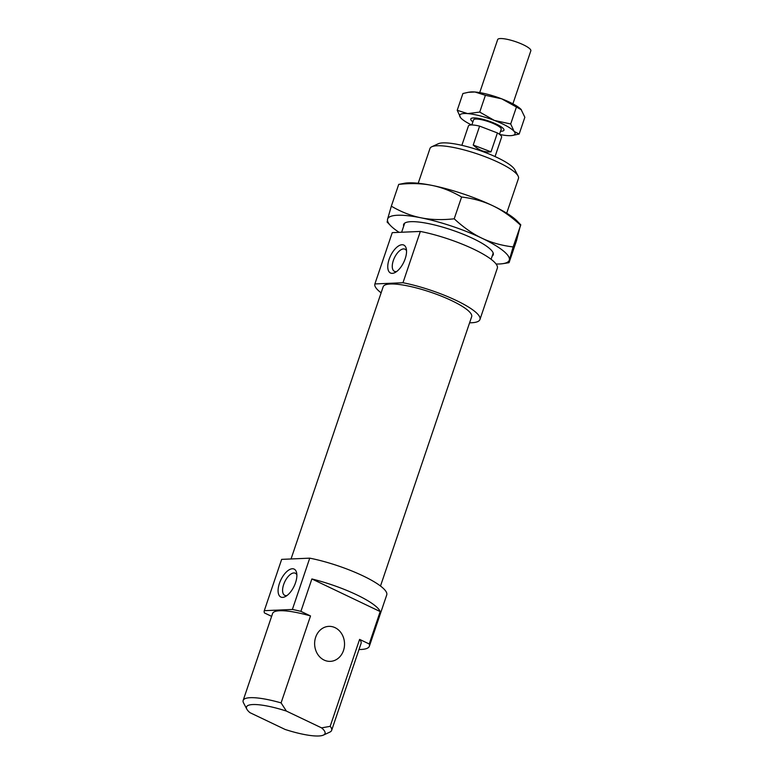 <?xml version="1.0" encoding="UTF-8"?>
<svg xmlns="http://www.w3.org/2000/svg" width="774" height="774" viewBox="0 0 774 774"><rect width="100%" height="100%" fill="white"/><g stroke="black" fill="none" stroke-linecap="round" stroke-linejoin="round"><path stroke-width="1.16" d="M503.477 130.758A17.512 3.773 18.7 0 1 500.536 131.241A17.512 3.773 18.7 0 0 503.893 129.413A17.512 3.773 18.7 0 0 488.588 121.015A17.512 3.773 18.7 0 0 471.327 118.383A17.512 3.773 18.7 0 0 471.289 118.412A17.512 3.773 18.7 0 0 472.885 121.876A17.512 3.773 18.7 0 1 470.786 118.964A17.512 3.773 18.7 0 1 488.588 121.015A17.512 3.773 18.7 0 1 503.971 130.196A17.512 3.773 18.7 0 1 503.477 130.758M479.716 92.609L497.663 39.58A17.512 3.773 18.7 0 1 515.465 41.622A17.512 3.773 18.7 0 1 530.838 50.813L512.891 103.832M471.85 124.953L473.553 119.902A14.6 3.144 18.7 0 1 488.384 121.605A14.6 3.144 18.7 0 1 501.204 129.268L499.501 134.308M497.411 132.944L491.006 151.839C484.795 152.594 478.864 150.32 473.224 145.019L479.619 126.123L497.411 132.944A17.512 3.773 18.7 0 1 501.591 137.221L495.05 156.561M461.865 145.328L468.415 125.988A17.512 3.773 18.7 0 1 479.619 126.123M491.006 151.839L473.224 145.019M403.689 226.153A47.291 10.178 18.7 0 1 405.47 222.699A47.291 10.178 18.7 0 1 451.706 229.975A47.291 10.178 18.7 0 1 492.854 252.276A47.291 10.178 18.7 0 1 492.177 256.097M420.979 217.804A64.223 13.826 -161.3 0 0 387.551 219.236L391.334 206.184C401.184 211.941 411.071 215.82 420.979 217.804C430.886 219.797 441.964 220.126 454.212 218.81C463.365 227.295 472.585 233.748 481.873 238.179A64.223 13.826 -161.3 0 0 420.979 217.804M509.34 259.987L508.886 262.725L502.974 263.644A64.223 13.826 -161.3 0 0 509.34 259.987A64.223 13.826 -161.3 0 0 481.873 238.179C491.151 242.61 501.571 245.532 513.123 246.935L509.34 259.987M496.066 264.002A64.223 13.826 -161.3 0 0 502.974 263.644M398.707 184.396L404.879 183.186A64.223 13.826 18.7 0 1 431.95 185.402C422.033 183.399 410.955 183.07 398.707 184.396L391.334 206.184M509.147 262.434L516.519 240.646L520.496 225.137C511.343 216.652 502.123 210.199 492.844 205.768A64.223 13.826 18.7 0 1 517.332 221.248L520.796 224.866L513.123 246.935M492.844 205.768C483.557 201.337 473.146 198.415 461.594 197.012C451.735 191.255 441.857 187.385 431.95 185.402A64.223 13.826 18.7 0 1 492.844 205.768M387.358 221.683L387.551 219.236A64.223 13.826 -161.3 0 0 390.531 225.582A64.223 13.826 -161.3 0 0 399.132 232.345M461.594 197.012L454.212 218.81M381.118 292.843A55.467 11.939 18.7 0 1 374.887 283.942L392.254 232.645L420.34 231.436L402.973 282.733A55.467 11.939 18.7 0 1 456.312 300.486A55.467 11.939 18.7 0 1 479.957 319.507A55.467 11.939 18.7 0 1 469.595 322.797M420.34 231.436A55.467 11.939 18.7 0 1 473.678 249.18A55.467 11.939 18.7 0 1 497.324 268.201L479.957 319.507M291.043 558.973L383.178 286.748A46.711 10.052 18.7 0 1 390.319 284.01A46.711 10.052 18.7 0 1 441.644 296.258A46.711 10.052 18.7 0 1 471.666 316.692L380.498 586.024M271.616 616.356L264.437 612.931A55.467 11.939 18.7 0 1 264.292 610.676L281.659 559.37L309.745 558.16L292.378 609.467A55.467 11.939 18.7 0 1 300.902 611.354L311.874 578.952A55.467 11.939 18.7 0 1 380.189 611.576L369.227 643.978A55.467 11.939 18.7 0 1 369.362 646.232A55.467 11.939 18.7 0 1 359.01 649.521M309.745 558.16A55.467 11.939 18.7 0 1 363.083 575.914A55.467 11.939 18.7 0 1 386.729 594.935L369.362 646.232M315.666 637.225A17.512 14.948 87.5 0 0 330.334 661.364A17.512 14.948 87.5 0 0 344.517 643.223A17.512 14.948 87.5 0 0 328.824 626.369A17.512 14.948 87.5 0 0 315.666 637.225M323.426 735.087L329.84 732.107A46.711 10.052 -161.3 0 0 331.64 730.375A46.711 10.052 -161.3 0 0 330.179 726.331L321.597 727.879A41.448 8.92 18.7 0 1 323.426 735.087A41.448 8.92 18.7 0 1 285.122 729.456L249.915 712.641A41.448 8.92 18.7 0 1 246.829 709.158A41.448 8.92 18.7 0 1 286.38 711.074L281.088 702.898A46.711 10.052 -161.3 0 0 243.162 700.431A46.711 10.052 -161.3 0 0 243.539 702.898L246.829 709.158M369.227 643.978L359.6 639.382A46.711 10.052 18.7 0 1 361.071 643.426L331.64 730.375M359.6 639.382L330.179 726.331M243.162 700.431L272.593 613.482A46.711 10.052 18.7 0 1 310.519 615.949L300.902 611.354M281.088 702.898L310.519 615.949M296.868 574.918A12.258 5.815 -64.5 0 0 295.31 573.224A12.258 5.815 -64.5 0 0 284.774 581.787A12.258 5.815 -64.5 0 0 284.745 595.351A12.258 5.815 -64.5 0 0 287.038 595.506M295.533 582.725A15.47 7.343 115.5 0 1 285.432 596.531A15.47 7.343 115.5 0 1 278.108 589.817A15.47 7.343 115.5 0 1 286.825 571.541A15.47 7.343 115.5 0 1 296.665 573.012A15.47 7.343 115.5 0 1 295.533 582.725M406.543 250.882A12.258 5.815 -64.5 0 0 404.986 249.189A12.258 5.815 -64.5 0 0 394.459 257.752A12.258 5.815 -64.5 0 0 394.421 271.326A12.258 5.815 -64.5 0 0 396.714 271.471M405.208 258.69A15.47 7.343 115.5 0 1 395.108 272.506A15.47 7.343 115.5 0 1 387.784 265.782A15.47 7.343 115.5 0 1 396.511 247.516A15.47 7.343 115.5 0 1 406.34 248.986A15.47 7.343 115.5 0 1 405.208 258.69M418.212 183.254L429.976 148.492A46.711 10.052 18.7 0 1 431.776 146.76A46.711 10.052 18.7 0 1 437.117 145.754A46.711 10.052 18.7 0 1 483.692 156.174A46.711 10.052 18.7 0 1 518.087 175.979A46.711 10.052 18.7 0 1 518.464 178.446L506.699 213.198M518.087 175.979L514.797 169.709A41.448 8.92 -161.3 0 0 478.729 150.156A41.448 8.92 -161.3 0 0 438.2 143.78L431.776 146.76M321.597 727.879L286.38 711.074M402.973 282.733L374.887 283.942M292.378 609.467L264.292 610.676M311.874 578.952L380.189 611.576M468.347 92.3L469.905 92.058A29.189 6.279 18.7 0 1 474.975 92L468.347 92.3L462.91 93.519L457.221 110.295L467.66 113.604A29.189 6.279 -161.3 0 0 460.646 117.745L457.221 110.295M499.704 134.463A29.189 6.279 -161.3 0 0 507.096 135.566A29.189 6.279 -161.3 0 0 512.165 135.508A29.189 6.279 -161.3 0 0 514.12 131.416L519.17 134.047L524.849 117.271L521.047 109.386A29.189 6.279 18.7 0 0 521.018 109.357L521.047 109.386M519.17 134.047L512.165 135.508M521.424 109.821L501.707 98.83L485.404 95.308L474.975 92A29.189 6.279 18.7 0 1 501.707 98.83A29.189 6.279 18.7 0 1 521.018 109.357M479.725 112.085L494.393 120.434A29.189 6.279 -161.3 0 0 467.66 113.604L479.725 112.085L485.404 95.308M494.393 120.434L510.695 123.966L514.12 131.416A29.189 6.279 -161.3 0 0 494.393 120.434M461.043 118.19L460.646 117.745A29.189 6.279 -161.3 0 0 461.052 118.209A29.189 6.279 -161.3 0 0 471.589 124.953M516.374 107.189L510.695 123.966M390.531 225.582L387.058 221.964M491.093 259.29L493.193 253.079M401.629 232.239L404.715 223.135"/></g></svg>
